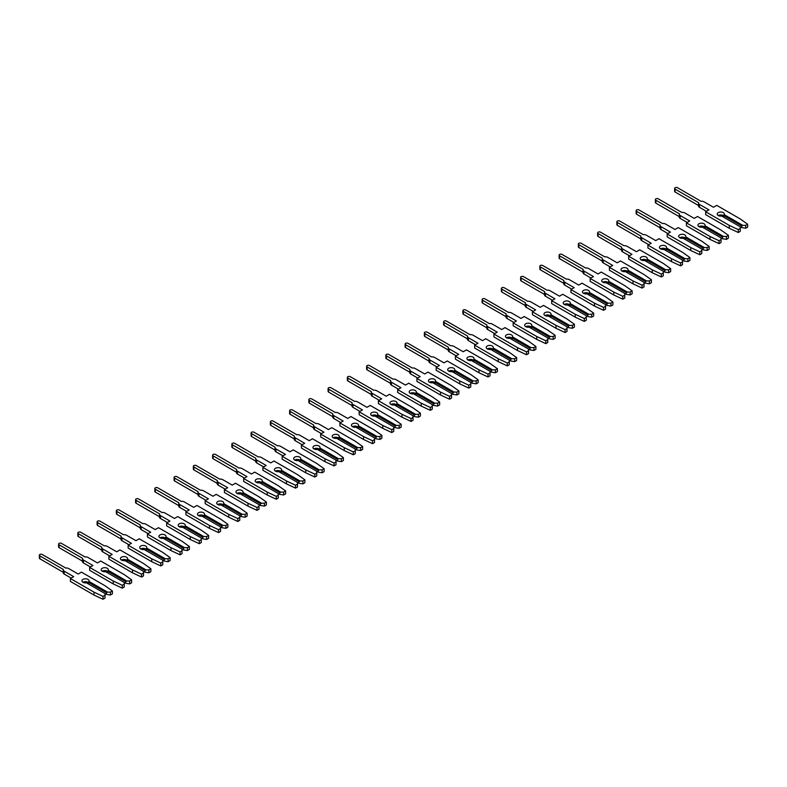 <?xml version="1.0" encoding="UTF-8"?>
<svg xmlns="http://www.w3.org/2000/svg" width="787" height="787" viewBox="0 0 787 787"><rect width="100%" height="100%" fill="white"/><g stroke="black" fill="none" stroke-linecap="round" stroke-linejoin="round"><path stroke-width="1.18" d="M723.243 212.628A3.542 2.046 -0 0 0 719.387 212.185A3.542 2.046 -0 0 0 717.203 214.074A3.542 2.046 -0 0 0 718.236 215.52A3.542 2.046 -0 0 0 721.659 216.051L740.282 226.804L740.282 228.466L738.304 229.607L729.264 225.377L705.673 211.762L708.949 209.873L699.466 204.404A3.197 1.849 180 0 1 698.531 203.095A3.197 1.849 180 0 1 698.61 202.682L675.118 189.126A1.702 0.984 180 0 1 674.616 188.427A1.702 0.984 180 0 1 675.669 187.522A1.702 0.984 180 0 1 677.528 187.729L701.02 201.295A3.197 1.849 180 0 1 703.991 201.797L713.475 207.266L716.75 205.377L740.331 218.993L747.65 224.206L745.673 225.357L742.78 225.357L724.158 214.605A3.542 2.046 -0 0 0 724.276 214.074A3.542 2.046 -0 0 0 723.243 212.628M723.863 215.992A3.542 2.046 -0 0 0 723.243 215.52A3.542 2.046 -0 0 0 718.236 215.52M706.451 211.319L699.466 207.296A3.197 1.849 180 0 1 698.531 205.987L698.531 203.095M724.158 214.605L723.863 217.32M747.65 224.206L747.65 227.099L745.673 228.24L741.728 227.63L741.728 225.967L742.78 225.357M745.673 228.24L745.673 225.357M741.728 227.63L740.282 226.804M741.728 225.967L723.863 215.648M705.673 211.762L705.673 214.654L729.264 228.269L738.304 232.499L740.282 231.358L740.282 228.466M698.531 205.525L675.118 192.008A1.702 0.984 180 0 1 674.616 191.32L674.616 188.427M738.304 232.499L738.304 229.607M729.264 228.269L729.264 225.377M703.991 223.744A3.542 2.046 -0 0 0 700.135 223.301A3.542 2.046 -0 0 0 697.951 225.19A3.542 2.046 -0 0 0 698.984 226.636A3.542 2.046 -0 0 0 702.407 227.158L721.03 237.91L721.03 239.582L719.052 240.724L710.012 236.494L686.431 222.878L689.697 220.99L680.214 215.52A3.197 1.849 180 0 1 679.279 214.212A3.197 1.849 180 0 1 679.358 213.798L655.866 200.232A1.702 0.984 180 0 1 655.364 199.544A1.702 0.984 180 0 1 656.417 198.629A1.702 0.984 180 0 1 658.276 198.845L681.768 212.411A3.197 1.849 180 0 1 684.739 212.903L694.223 218.383L697.498 216.494L721.079 230.109L728.398 235.323L726.421 236.464L723.528 236.464L704.906 225.712A3.542 2.046 -0 0 0 705.034 225.19A3.542 2.046 -0 0 0 703.991 223.744M704.611 227.109A3.542 2.046 -0 0 0 703.991 226.636A3.542 2.046 -0 0 0 698.984 226.636M687.199 222.436L680.214 218.412A3.197 1.849 180 0 1 679.279 217.104L679.279 214.212M704.906 225.712L704.611 228.437M728.398 235.323L728.398 238.215L726.421 239.356L722.476 238.746L722.476 237.084L723.528 236.464M726.421 239.356L726.421 236.464M722.476 238.746L721.03 237.91M722.476 237.084L704.611 226.764M686.431 222.878L686.431 225.771L710.012 239.386L719.052 243.616L721.03 242.475L721.03 239.582M679.279 216.641L655.866 203.125A1.702 0.984 180 0 1 655.364 202.426L655.364 199.544M719.052 243.616L719.052 240.724M710.012 239.386L710.012 236.494M684.739 234.86A3.542 2.046 -0 0 0 680.883 234.418A3.542 2.046 -0 0 0 678.699 236.297A3.542 2.046 -0 0 0 679.742 237.743A3.542 2.046 -0 0 0 683.155 238.274L701.778 249.026L701.778 250.699L699.8 251.84L690.76 247.61L667.179 233.995L670.445 232.106L660.972 226.636A3.197 1.849 180 0 1 660.027 225.328A3.197 1.849 180 0 1 660.116 224.915L636.614 211.349A1.702 0.984 180 0 1 636.122 210.66A1.702 0.984 180 0 1 637.165 209.745A1.702 0.984 180 0 1 639.024 209.962L662.516 223.528A3.197 1.849 180 0 1 665.487 224.02L674.971 229.489L678.246 227.6L701.827 241.215L709.146 246.439L707.169 247.58L704.286 247.58L685.654 236.828A3.542 2.046 -0 0 0 685.782 236.297A3.542 2.046 -0 0 0 684.739 234.86M685.359 238.225A3.542 2.046 -0 0 0 684.739 237.743A3.542 2.046 -0 0 0 679.742 237.743M667.947 233.552L660.972 229.519A3.197 1.849 180 0 1 660.027 228.22L660.027 225.328M685.654 236.828L685.359 239.543M709.146 246.439L709.146 249.331L707.169 250.473L703.224 249.863L703.224 248.19L704.286 247.58M707.169 250.473L707.169 247.58M703.224 249.863L701.778 249.026M703.224 248.19L685.359 237.881M667.179 233.995L667.179 236.887L690.76 250.502L699.8 254.722L701.778 253.581L701.778 250.699M660.027 227.758L636.614 214.241A1.702 0.984 180 0 1 636.122 213.543L636.122 210.66M699.8 254.722L699.8 251.84M690.76 250.502L690.76 247.61M665.487 245.967A3.542 2.046 -0 0 0 661.631 245.524A3.542 2.046 -0 0 0 659.447 247.413A3.542 2.046 -0 0 0 660.49 248.859A3.542 2.046 -0 0 0 663.903 249.39L682.526 260.143L682.526 261.805L680.548 262.956L671.508 258.726L647.927 245.111L651.203 243.222L641.72 237.743A3.197 1.849 180 0 1 640.785 236.444A3.197 1.849 180 0 1 640.864 236.031L617.362 222.465A1.702 0.984 180 0 1 616.87 221.767A1.702 0.984 180 0 1 617.913 220.862A1.702 0.984 180 0 1 619.772 221.078L643.264 234.644A3.197 1.849 180 0 1 646.245 235.136L655.719 240.606L658.994 238.717L682.575 252.332L689.894 257.556L687.917 258.697L685.034 258.697L666.412 247.944A3.542 2.046 -0 0 0 666.53 247.413A3.542 2.046 -0 0 0 665.487 245.967M666.107 249.341A3.542 2.046 -0 0 0 665.487 248.859A3.542 2.046 -0 0 0 660.49 248.859M648.695 244.668L641.72 240.635A3.197 1.849 180 0 1 640.785 239.327L640.785 236.444M666.412 247.944L666.107 250.66M689.894 257.556L689.894 260.448L687.917 261.589L683.972 260.979L683.972 259.307L685.034 258.697M687.917 261.589L687.917 258.697M683.972 260.979L682.526 260.143M683.972 259.307L666.107 248.997M647.927 245.111L647.927 248.003L671.508 261.618L680.548 265.839L682.526 264.698L682.526 261.805M640.785 238.874L617.362 225.357A1.702 0.984 180 0 1 616.87 224.659L616.87 221.767M680.548 265.839L680.548 262.956M671.508 261.618L671.508 258.726M646.245 257.083A3.542 2.046 -0 0 0 642.389 256.641A3.542 2.046 -0 0 0 640.195 258.53A3.542 2.046 -0 0 0 641.238 259.976A3.542 2.046 -0 0 0 644.651 260.507L663.274 271.259L663.274 272.922L661.296 274.063L652.256 269.843L628.675 256.228L631.951 254.339L622.468 248.859A3.197 1.849 180 0 1 621.533 247.551A3.197 1.849 180 0 1 621.612 247.148L598.11 233.582A1.702 0.984 180 0 1 597.618 232.883A1.702 0.984 180 0 1 598.671 231.978A1.702 0.984 180 0 1 600.52 232.185L624.012 245.751A3.197 1.849 180 0 1 626.993 246.252L636.476 251.722L639.742 249.833L663.323 263.448L670.652 268.672L668.665 269.813L665.782 269.813L647.16 259.061A3.542 2.046 -0 0 0 647.278 258.53A3.542 2.046 -0 0 0 646.245 257.083M646.855 260.458A3.542 2.046 -0 0 0 646.245 259.976A3.542 2.046 -0 0 0 641.238 259.976M629.443 255.775L622.468 251.751A3.197 1.849 180 0 1 621.533 250.443L621.533 247.551M647.16 259.061L646.855 261.776M670.652 268.672L670.652 271.554L668.665 272.705L664.72 272.086L664.72 270.423L665.782 269.813M668.665 272.705L668.665 269.813M664.72 272.086L663.274 271.259M664.72 270.423L646.855 260.103M628.675 256.228L628.675 259.11L652.256 272.725L661.296 276.955L663.274 275.814L663.274 272.922M621.533 249.991L598.11 236.464A1.702 0.984 180 0 1 597.618 235.775L597.618 232.883M661.296 276.955L661.296 274.063M652.256 272.725L652.256 269.843M626.993 268.2A3.542 2.046 -0 0 0 623.137 267.757A3.542 2.046 -0 0 0 620.953 269.646A3.542 2.046 -0 0 0 621.986 271.092A3.542 2.046 -0 0 0 625.399 271.613L644.032 282.366L644.032 284.038L642.044 285.179L633.004 280.949L609.423 267.334L612.699 265.445L603.216 259.976A3.197 1.849 180 0 1 602.281 258.667A3.197 1.849 180 0 1 602.36 258.254L578.868 244.688A1.702 0.984 180 0 1 578.366 244A1.702 0.984 180 0 1 579.419 243.094A1.702 0.984 180 0 1 581.268 243.301L604.77 256.867A3.197 1.849 180 0 1 607.741 257.359L617.224 262.838L620.49 260.95L644.071 274.565L651.4 279.779L649.413 280.929L646.53 280.929L627.908 270.177A3.542 2.046 -0 0 0 628.026 269.646A3.542 2.046 -0 0 0 626.993 268.2M627.603 271.564A3.542 2.046 -0 0 0 626.993 271.092A3.542 2.046 -0 0 0 621.986 271.092M610.191 266.891L603.216 262.868A3.197 1.849 180 0 1 602.281 261.559L602.281 258.667M627.908 270.177L627.603 272.892M651.4 279.779L651.4 282.671L649.413 283.812L645.468 283.202L645.468 281.539L646.53 280.929M649.413 283.812L649.413 280.929M645.468 283.202L644.032 282.366M645.468 281.539L627.603 271.22M609.423 267.334L609.423 270.226L633.004 283.841L642.044 288.072L644.032 286.93L644.032 284.038M602.281 261.097L578.868 247.58A1.702 0.984 180 0 1 578.366 246.892L578.366 244M642.044 288.072L642.044 285.179M633.004 283.841L633.004 280.949M607.741 279.316A3.542 2.046 -0 0 0 603.885 278.873A3.542 2.046 -0 0 0 601.701 280.762A3.542 2.046 -0 0 0 602.734 282.199A3.542 2.046 -0 0 0 606.157 282.73L624.78 293.482L624.78 295.155L622.792 296.296L613.752 292.066L590.171 278.45L593.447 276.562L583.964 271.092A3.197 1.849 180 0 1 583.029 269.784A3.197 1.849 180 0 1 583.108 269.37L559.616 255.805A1.702 0.984 180 0 1 559.114 255.116A1.702 0.984 180 0 1 560.167 254.201A1.702 0.984 180 0 1 562.016 254.417L585.518 267.983A3.197 1.849 180 0 1 588.489 268.475L597.972 273.955L601.238 272.066L624.829 285.681L632.148 290.895L630.171 292.036L627.278 292.036L608.656 281.284A3.542 2.046 -0 0 0 608.774 280.762A3.542 2.046 -0 0 0 607.741 279.316M608.351 282.681A3.542 2.046 -0 0 0 607.741 282.199A3.542 2.046 -0 0 0 602.734 282.199M590.948 278.008L583.964 273.974A3.197 1.849 180 0 1 583.029 272.676L583.029 269.784M608.656 281.284L608.351 283.999M632.148 290.895L632.148 293.787L630.171 294.928L626.216 294.318L626.216 292.646L627.278 292.036M630.171 294.928L630.171 292.036M626.216 294.318L624.78 293.482M626.216 292.646L608.351 282.336M590.171 278.45L590.171 281.343L613.752 294.958L622.792 299.188L624.78 298.037L624.78 295.155M583.029 272.213L559.616 258.697A1.702 0.984 180 0 1 559.114 257.998L559.114 255.116M622.792 299.188L622.792 296.296M613.752 294.958L613.752 292.066M588.489 290.433A3.542 2.046 -0 0 0 584.633 289.98A3.542 2.046 -0 0 0 582.449 291.869A3.542 2.046 -0 0 0 583.482 293.315A3.542 2.046 -0 0 0 586.905 293.846L605.528 304.599L605.528 306.261L603.55 307.412L594.51 303.182L570.919 289.567L574.195 287.678L564.712 282.199A3.197 1.849 180 0 1 563.777 280.9A3.197 1.849 180 0 1 563.856 280.487L540.364 266.921A1.702 0.984 180 0 1 539.862 266.222A1.702 0.984 180 0 1 540.915 265.317A1.702 0.984 180 0 1 542.774 265.534L566.266 279.1A3.197 1.849 180 0 1 569.237 279.592L578.72 285.061L581.996 283.172L605.577 296.788L612.896 302.011L610.919 303.152L608.026 303.152L589.404 292.4A3.542 2.046 -0 0 0 589.522 291.869A3.542 2.046 -0 0 0 588.489 290.433M589.109 293.797A3.542 2.046 -0 0 0 588.489 293.315A3.542 2.046 -0 0 0 583.482 293.315M571.696 289.124L564.712 285.091A3.197 1.849 180 0 1 563.777 283.782L563.777 280.9M589.404 292.4L589.109 295.115M612.896 302.011L612.896 304.903L610.919 306.045L606.974 305.435L606.974 303.762L608.026 303.152M610.919 306.045L610.919 303.152M606.974 305.435L605.528 304.599M606.974 303.762L589.109 293.453M570.919 289.567L570.919 292.459L594.51 306.074L603.55 310.294L605.528 309.153L605.528 306.261M563.777 283.33L540.364 269.813A1.702 0.984 180 0 1 539.862 269.115L539.862 266.222M603.55 310.294L603.55 307.412M594.51 306.074L594.51 303.182M569.237 301.539A3.542 2.046 -0 0 0 565.381 301.096A3.542 2.046 -0 0 0 563.197 302.985A3.542 2.046 -0 0 0 564.23 304.431A3.542 2.046 -0 0 0 567.653 304.962L586.276 315.715L586.276 317.377L584.298 318.519L575.258 314.298L551.677 300.683L554.943 298.794L545.46 293.315A3.197 1.849 180 0 1 544.525 292.016A3.197 1.849 180 0 1 544.604 291.603L521.112 278.037A1.702 0.984 180 0 1 520.61 277.339A1.702 0.984 180 0 1 521.663 276.434A1.702 0.984 180 0 1 523.522 276.65L547.014 290.206A3.197 1.849 180 0 1 549.985 290.708L559.468 296.178L562.744 294.289L586.325 307.904L593.644 313.128L591.667 314.269L588.774 314.269L570.152 303.516A3.542 2.046 -0 0 0 570.28 302.985A3.542 2.046 -0 0 0 569.237 301.539M569.857 304.913A3.542 2.046 -0 0 0 569.237 304.431A3.542 2.046 -0 0 0 564.23 304.431M552.444 300.24L545.46 296.207A3.197 1.849 180 0 1 544.525 294.899L544.525 292.016M570.152 303.516L569.857 306.232M593.644 313.128L593.644 316.01L591.667 317.161L587.722 316.541L587.722 314.879L588.774 314.269M591.667 317.161L591.667 314.269M587.722 316.541L586.276 315.715M587.722 314.879L569.857 304.569M551.677 300.683L551.677 303.566L575.258 317.181L584.298 321.411L586.276 320.27L586.276 317.377M544.525 294.446L521.112 280.929A1.702 0.984 180 0 1 520.61 280.231L520.61 277.339M584.298 321.411L584.298 318.519M575.258 317.181L575.258 314.298M549.985 312.655A3.542 2.046 -0 0 0 546.129 312.213A3.542 2.046 -0 0 0 543.945 314.102A3.542 2.046 -0 0 0 544.988 315.548A3.542 2.046 -0 0 0 548.401 316.079L567.024 326.831L567.024 328.494L565.046 329.635L556.006 325.405L532.425 311.8L535.691 309.901L526.218 304.431A3.197 1.849 180 0 1 525.273 303.123A3.197 1.849 180 0 1 525.362 302.71L501.86 289.154A1.702 0.984 180 0 1 501.368 288.455A1.702 0.984 180 0 1 502.411 287.55A1.702 0.984 180 0 1 504.27 287.757L527.762 301.323A3.197 1.849 180 0 1 530.733 301.824L540.216 307.294L543.492 305.405L567.073 319.02L574.392 324.234L572.415 325.385L569.532 325.385L550.9 314.633A3.542 2.046 -0 0 0 551.028 314.102A3.542 2.046 -0 0 0 549.985 312.655M550.605 316.02A3.542 2.046 -0 0 0 549.985 315.548A3.542 2.046 -0 0 0 544.988 315.548M533.192 311.347L526.218 307.323A3.197 1.849 180 0 1 525.273 306.015L525.273 303.123M550.9 314.633L550.605 317.348M574.392 324.234L574.392 327.126L572.415 328.268L568.47 327.658L568.47 325.995L569.532 325.385M572.415 328.268L572.415 325.385M568.47 327.658L567.024 326.831M568.47 325.995L550.605 315.676M532.425 311.8L532.425 314.682L556.006 328.297L565.046 332.527L567.024 331.386L567.024 328.494M525.273 305.563L501.86 292.036A1.702 0.984 180 0 1 501.368 291.347L501.368 288.455M565.046 332.527L565.046 329.635M556.006 328.297L556.006 325.405M530.733 323.772A3.542 2.046 -0 0 0 526.877 323.329A3.542 2.046 -0 0 0 524.693 325.218A3.542 2.046 -0 0 0 525.736 326.664A3.542 2.046 -0 0 0 529.149 327.185L547.772 337.938L547.772 339.61L545.794 340.751L536.754 336.521L513.173 322.906L516.449 321.017L506.966 315.548A3.197 1.849 180 0 1 506.031 314.239A3.197 1.849 180 0 1 506.11 313.826L482.608 300.26A1.702 0.984 180 0 1 482.116 299.572A1.702 0.984 180 0 1 483.159 298.657A1.702 0.984 180 0 1 485.018 298.873L508.51 312.439A3.197 1.849 180 0 1 511.491 312.931L520.964 318.41L524.24 316.522L547.821 330.137L555.14 335.351L553.163 336.492L550.28 336.492L531.658 325.739A3.542 2.046 -0 0 0 531.776 325.218A3.542 2.046 -0 0 0 530.733 323.772M531.353 327.136A3.542 2.046 -0 0 0 530.733 326.664A3.542 2.046 -0 0 0 525.736 326.664M513.941 322.463L506.966 318.44A3.197 1.849 180 0 1 506.031 317.131L506.031 314.239M531.658 325.739L531.353 328.464M555.14 335.351L555.14 338.243L553.163 339.384L549.218 338.774L549.218 337.111L550.28 336.492M553.163 339.384L553.163 336.492M549.218 338.774L547.772 337.938M549.218 337.111L531.353 326.792M513.173 322.906L513.173 325.798L536.754 339.413L545.794 343.644L547.772 342.502L547.772 339.61M506.031 316.669L482.608 303.152A1.702 0.984 180 0 1 482.116 302.464L482.116 299.572M545.794 343.644L545.794 340.751M536.754 339.413L536.754 336.521M511.491 334.888A3.542 2.046 -0 0 0 507.635 334.445A3.542 2.046 -0 0 0 505.441 336.334A3.542 2.046 -0 0 0 506.484 337.771A3.542 2.046 -0 0 0 509.897 338.302L528.52 349.054L528.52 350.727L526.542 351.868L517.502 347.638L493.921 334.022L497.197 332.134L487.714 326.664A3.197 1.849 180 0 1 486.779 325.356A3.197 1.849 180 0 1 486.858 324.942L463.356 311.377A1.702 0.984 180 0 1 462.864 310.688A1.702 0.984 180 0 1 463.917 309.773A1.702 0.984 180 0 1 465.766 309.989L489.258 323.555A3.197 1.849 180 0 1 492.239 324.047L501.722 329.527L504.988 327.628L528.569 341.243L535.898 346.467L533.911 347.608L531.028 347.608L512.406 336.856A3.542 2.046 -0 0 0 512.524 336.334A3.542 2.046 -0 0 0 511.491 334.888M512.101 338.253A3.542 2.046 -0 0 0 511.491 337.771A3.542 2.046 -0 0 0 506.484 337.771M494.689 333.58L487.714 329.546A3.197 1.849 180 0 1 486.779 328.248L486.779 325.356M512.406 336.856L512.101 339.571M535.898 346.467L535.898 349.359L533.911 350.5L529.966 349.89L529.966 348.218L531.028 347.608M533.911 350.5L533.911 347.608M529.966 349.89L528.52 349.054M529.966 348.218L512.101 337.908M493.921 334.022L493.921 336.915L517.502 350.53L526.542 354.75L528.52 353.609L528.52 350.727M486.779 327.786L463.356 314.269A1.702 0.984 180 0 1 462.864 313.57L462.864 310.688M526.542 354.75L526.542 351.868M517.502 350.53L517.502 347.638M492.239 345.995A3.542 2.046 -0 0 0 488.383 345.552A3.542 2.046 -0 0 0 486.199 347.441A3.542 2.046 -0 0 0 487.232 348.887A3.542 2.046 -0 0 0 490.645 349.418L509.278 360.171L509.278 361.833L507.29 362.984L498.25 358.754L474.669 345.139L477.945 343.25L468.462 337.771A3.197 1.849 180 0 1 467.527 336.472A3.197 1.849 180 0 1 467.606 336.059L444.114 322.493A1.702 0.984 180 0 1 443.612 321.794A1.702 0.984 180 0 1 444.665 320.889A1.702 0.984 180 0 1 446.514 321.106L470.016 334.672A3.197 1.849 180 0 1 472.987 335.164L482.47 340.633L485.736 338.744L509.317 352.36L516.646 357.583L514.668 358.724L511.776 358.724L493.154 347.972A3.542 2.046 -0 0 0 493.272 347.441A3.542 2.046 -0 0 0 492.239 345.995M492.849 349.369A3.542 2.046 -0 0 0 492.239 348.887A3.542 2.046 -0 0 0 487.232 348.887M475.437 344.696L468.462 340.663A3.197 1.849 180 0 1 467.527 339.354L467.527 336.472M493.154 347.972L492.849 350.687M516.646 357.583L516.646 360.476L514.668 361.617L510.714 361.007L510.714 359.334L511.776 358.724M514.668 361.617L514.668 358.724M510.714 361.007L509.278 360.171M510.714 359.334L492.849 349.025M474.669 345.139L474.669 348.031L498.25 361.646L507.29 365.866L509.278 364.725L509.278 361.833M467.527 338.902L444.114 325.385A1.702 0.984 180 0 1 443.612 324.687L443.612 321.794M507.29 365.866L507.29 362.984M498.25 361.646L498.25 358.754M472.987 357.111A3.542 2.046 -0 0 0 469.131 356.668A3.542 2.046 -0 0 0 466.947 358.557A3.542 2.046 -0 0 0 467.98 360.003A3.542 2.046 -0 0 0 471.403 360.535L490.026 371.287L490.026 372.949L488.048 374.091L478.998 369.87L455.417 356.255L458.693 354.366L449.21 348.887A3.197 1.849 180 0 1 448.275 347.579A3.197 1.849 180 0 1 448.354 347.175L424.862 333.609A1.702 0.984 180 0 1 424.36 332.911A1.702 0.984 180 0 1 425.413 332.006A1.702 0.984 180 0 1 427.262 332.212L450.764 345.778A3.197 1.849 180 0 1 453.735 346.28L463.218 351.75L466.484 349.861L490.075 363.476L497.394 368.7L495.417 369.841L492.524 369.841L473.902 359.088A3.542 2.046 -0 0 0 474.02 358.557A3.542 2.046 -0 0 0 472.987 357.111M473.597 360.485A3.542 2.046 -0 0 0 472.987 360.003A3.542 2.046 -0 0 0 467.98 360.003M456.194 355.803L449.21 351.779A3.197 1.849 180 0 1 448.275 350.471L448.275 347.579M473.902 359.088L473.597 361.804M497.394 368.7L497.394 371.582L495.417 372.733L491.462 372.113L491.462 370.451L492.524 369.841M495.417 372.733L495.417 369.841M491.462 372.113L490.026 371.287M491.462 370.451L473.597 360.131M455.417 356.255L455.417 359.138L478.998 372.753L488.048 376.983L490.026 375.842L490.026 372.949M448.275 350.018L424.862 336.492A1.702 0.984 180 0 1 424.36 335.803L424.36 332.911M488.048 376.983L488.048 374.091M478.998 372.753L478.998 369.87M453.735 368.227A3.542 2.046 -0 0 0 449.879 367.785A3.542 2.046 -0 0 0 447.695 369.674A3.542 2.046 -0 0 0 448.728 371.12A3.542 2.046 -0 0 0 452.151 371.641L470.774 382.393L470.774 384.066L468.796 385.207L459.756 380.977L436.165 367.362L439.441 365.473L429.958 360.003A3.197 1.849 180 0 1 429.023 358.695A3.197 1.849 180 0 1 429.102 358.282L405.61 344.716A1.702 0.984 180 0 1 405.108 344.027A1.702 0.984 180 0 1 406.161 343.122A1.702 0.984 180 0 1 408.02 343.329L431.512 356.895A3.197 1.849 180 0 1 434.483 357.387L443.966 362.866L447.242 360.977L470.823 374.592L478.142 379.806L476.165 380.957L473.272 380.957L454.65 370.205A3.542 2.046 -0 0 0 454.768 369.674A3.542 2.046 -0 0 0 453.735 368.227M454.355 371.592A3.542 2.046 -0 0 0 453.735 371.12A3.542 2.046 -0 0 0 448.728 371.12M436.942 366.919L429.958 362.896A3.197 1.849 180 0 1 429.023 361.587L429.023 358.695M454.65 370.205L454.355 372.92M478.142 379.806L478.142 382.698L476.165 383.84L472.22 383.23L472.22 381.567L473.272 380.957M476.165 383.84L476.165 380.957M472.22 383.23L470.774 382.393M472.22 381.567L454.355 371.248M436.165 367.362L436.165 370.254L459.756 383.869L468.796 388.099L470.774 386.958L470.774 384.066M429.023 361.125L405.61 347.608A1.702 0.984 180 0 1 405.108 346.919L405.108 344.027M468.796 388.099L468.796 385.207M459.756 383.869L459.756 380.977M434.483 379.344A3.542 2.046 -0 0 0 430.627 378.901A3.542 2.046 -0 0 0 428.443 380.79A3.542 2.046 -0 0 0 429.476 382.226A3.542 2.046 -0 0 0 432.899 382.757L451.522 393.51L451.522 395.182L449.544 396.323L440.504 392.093L416.923 378.478L420.189 376.589L410.706 371.12A3.197 1.849 180 0 1 409.771 369.811A3.197 1.849 180 0 1 409.85 369.398L386.358 355.832A1.702 0.984 180 0 1 385.856 355.144A1.702 0.984 180 0 1 386.909 354.229A1.702 0.984 180 0 1 388.768 354.445L412.26 368.011A3.197 1.849 180 0 1 415.231 368.503L424.714 373.982L427.99 372.094L451.571 385.709L458.89 390.923L456.913 392.064L454.02 392.064L435.398 381.311A3.542 2.046 -0 0 0 435.526 380.79A3.542 2.046 -0 0 0 434.483 379.344M435.103 382.708A3.542 2.046 -0 0 0 434.483 382.236A3.542 2.046 -0 0 0 429.476 382.226M417.69 378.035L410.706 374.002A3.197 1.849 180 0 1 409.771 372.704L409.771 369.811M435.398 381.311L435.103 384.026M458.89 390.923L458.89 393.815L456.913 394.956L452.968 394.346L452.968 392.674L454.02 392.064M456.913 394.956L456.913 392.064M452.968 394.346L451.522 393.51M452.968 392.674L435.103 382.364M416.923 378.478L416.923 381.37L440.504 394.985L449.544 399.216L451.522 398.065L451.522 395.182M409.771 372.241L386.358 358.724A1.702 0.984 180 0 1 385.856 358.026L385.856 355.144M449.544 399.216L449.544 396.323M440.504 394.985L440.504 392.093M415.231 390.46A3.542 2.046 -0 0 0 411.375 390.018A3.542 2.046 -0 0 0 409.191 391.896A3.542 2.046 -0 0 0 410.234 393.343A3.542 2.046 -0 0 0 413.647 393.874L432.27 404.626L432.27 406.289L430.292 407.44L421.252 403.21L397.671 389.595L400.937 387.706L391.464 382.226A3.197 1.849 180 0 1 390.519 380.928A3.197 1.849 180 0 1 390.608 380.514L367.106 366.949A1.702 0.984 180 0 1 366.614 366.25A1.702 0.984 180 0 1 367.657 365.345A1.702 0.984 180 0 1 369.516 365.562L393.008 379.127A3.197 1.849 180 0 1 395.979 379.619L405.462 385.089L408.738 383.2L432.319 396.815L439.638 402.039L437.661 403.18L434.778 403.18L416.146 392.428A3.542 2.046 -0 0 0 416.274 391.896A3.542 2.046 -0 0 0 415.231 390.46M415.851 393.825A3.542 2.046 -0 0 0 415.231 393.343A3.542 2.046 -0 0 0 410.234 393.343M398.438 389.152L391.464 385.118A3.197 1.849 180 0 1 390.519 383.81L390.519 380.928M416.146 392.428L415.851 395.143M439.638 402.039L439.638 404.931L437.661 406.072L433.716 405.462L433.716 403.79L434.778 403.18M437.661 406.072L437.661 403.18M433.716 405.462L432.27 404.626M433.716 403.79L415.851 393.48M397.671 389.595L397.671 392.487L421.252 406.102L430.292 410.322L432.27 409.181L432.27 406.289M390.519 383.358L367.106 369.841A1.702 0.984 180 0 1 366.614 369.142L366.614 366.25M430.292 410.322L430.292 407.44M421.252 406.102L421.252 403.21M395.979 401.567A3.542 2.046 -0 0 0 392.123 401.124A3.542 2.046 -0 0 0 389.939 403.013A3.542 2.046 -0 0 0 390.982 404.459A3.542 2.046 -0 0 0 394.395 404.99L413.018 415.743L413.018 417.405L411.04 418.546L402 414.326L378.419 400.711L381.695 398.822L372.212 393.343A3.197 1.849 180 0 1 371.277 392.044A3.197 1.849 180 0 1 371.356 391.631L347.854 378.065A1.702 0.984 180 0 1 347.362 377.367A1.702 0.984 180 0 1 348.405 376.461A1.702 0.984 180 0 1 350.264 376.678L373.756 390.244A3.197 1.849 180 0 1 376.737 390.736L386.21 396.205L389.486 394.317L413.067 407.932L420.386 413.155L418.409 414.296L415.526 414.296L396.904 403.544A3.542 2.046 -0 0 0 397.022 403.013A3.542 2.046 -0 0 0 395.979 401.567M396.599 404.941A3.542 2.046 -0 0 0 395.979 404.459A3.542 2.046 -0 0 0 390.982 404.459M379.186 400.268L372.212 396.235A3.197 1.849 180 0 1 371.277 394.926L371.277 392.044M396.904 403.544L396.599 406.259M420.386 413.155L420.386 416.038L418.409 417.189L414.464 416.579L414.464 414.906L415.526 414.296M418.409 417.189L418.409 414.296M414.464 416.579L413.018 415.743M414.464 414.906L396.599 404.597M378.419 400.711L378.419 403.603L402 417.208L411.04 421.438L413.018 420.297L413.018 417.405M371.277 394.474L347.854 380.957A1.702 0.984 180 0 1 347.362 380.259L347.362 377.367M411.04 421.438L411.04 418.546M402 417.208L402 414.326M376.737 412.683A3.542 2.046 -0 0 0 372.881 412.24A3.542 2.046 -0 0 0 370.687 414.129A3.542 2.046 -0 0 0 371.73 415.575A3.542 2.046 -0 0 0 375.143 416.107L393.766 426.859L393.766 428.522L391.788 429.663L382.748 425.442L359.167 411.827L362.443 409.929L352.96 404.459A3.197 1.849 180 0 1 352.025 403.151A3.197 1.849 180 0 1 352.104 402.747L328.602 389.181A1.702 0.984 180 0 1 328.11 388.483A1.702 0.984 180 0 1 329.163 387.578A1.702 0.984 180 0 1 331.012 387.784L354.504 401.35A3.197 1.849 180 0 1 357.485 401.852L366.968 407.322L370.234 405.433L393.815 419.048L401.144 424.272L399.157 425.413L396.274 425.413L377.652 414.66A3.542 2.046 -0 0 0 377.77 414.129A3.542 2.046 -0 0 0 376.737 412.683M377.347 416.048A3.542 2.046 -0 0 0 376.737 415.575A3.542 2.046 -0 0 0 371.73 415.575M359.934 411.375L352.96 407.351A3.197 1.849 180 0 1 352.025 406.043L352.025 403.151M377.652 414.66L377.347 417.376M401.144 424.272L401.144 427.154L399.157 428.295L395.212 427.685L395.212 426.023L396.274 425.413M399.157 428.295L399.157 425.413M395.212 427.685L393.766 426.859M395.212 426.023L377.347 415.703M359.167 411.827L359.167 414.71L382.748 428.325L391.788 432.555L393.766 431.414L393.766 428.522M352.025 405.59L328.602 392.064A1.702 0.984 180 0 1 328.11 391.375L328.11 388.483M391.788 432.555L391.788 429.663M382.748 428.325L382.748 425.442M357.485 423.8A3.542 2.046 -0 0 0 353.629 423.357A3.542 2.046 -0 0 0 351.445 425.246A3.542 2.046 -0 0 0 352.478 426.692A3.542 2.046 -0 0 0 355.901 427.213L374.523 437.966L374.523 439.638L372.536 440.779L363.496 436.549L339.915 422.934L343.191 421.045L333.708 415.575A3.197 1.849 180 0 1 332.773 414.267A3.197 1.849 180 0 1 332.852 413.854L309.36 400.288A1.702 0.984 180 0 1 308.858 399.599A1.702 0.984 180 0 1 309.911 398.694A1.702 0.984 180 0 1 311.76 398.901L335.262 412.467A3.197 1.849 180 0 1 338.233 412.959L347.716 418.438L350.982 416.549L374.563 430.164L381.892 435.378L379.914 436.519L377.022 436.519L358.4 425.777A3.542 2.046 -0 0 0 358.518 425.246A3.542 2.046 -0 0 0 357.485 423.8M358.095 427.164A3.542 2.046 -0 0 0 357.485 426.692A3.542 2.046 -0 0 0 352.478 426.692M340.682 422.491L333.708 418.468A3.197 1.849 180 0 1 332.773 417.159L332.773 414.267M358.4 425.777L358.095 428.492M381.892 435.378L381.892 438.27L379.914 439.412L375.96 438.802L375.96 437.139L377.022 436.519M379.914 439.412L379.914 436.519M375.96 438.802L374.523 437.966M375.96 437.139L358.095 426.82M339.915 422.934L339.915 425.826L363.496 439.441L372.536 443.671L374.523 442.53L374.523 439.638M332.773 416.697L309.36 403.18A1.702 0.984 180 0 1 308.858 402.491L308.858 399.599M372.536 443.671L372.536 440.779M363.496 439.441L363.496 436.549M338.233 434.916A3.542 2.046 -0 0 0 334.377 434.473A3.542 2.046 -0 0 0 332.193 436.362A3.542 2.046 -0 0 0 333.226 437.798A3.542 2.046 -0 0 0 336.649 438.329L355.271 449.082L355.271 450.754L353.294 451.895L344.244 447.665L320.663 434.05L323.939 432.161L314.456 426.692A3.197 1.849 180 0 1 313.521 425.383A3.197 1.849 180 0 1 313.6 424.97L290.108 411.404A1.702 0.984 180 0 1 289.606 410.716A1.702 0.984 180 0 1 290.659 409.801A1.702 0.984 180 0 1 292.508 410.017L316.01 423.583A3.197 1.849 180 0 1 318.981 424.075L328.464 429.554L331.73 427.656L355.321 441.271L362.64 446.495L360.662 447.636L357.77 447.636L339.148 436.883A3.542 2.046 -0 0 0 339.266 436.362A3.542 2.046 -0 0 0 338.233 434.916M338.843 438.28A3.542 2.046 -0 0 0 338.233 437.798A3.542 2.046 -0 0 0 333.226 437.798M321.44 433.607L314.456 429.574A3.197 1.849 180 0 1 313.521 428.276L313.521 425.383M339.148 436.883L338.843 439.599M362.64 446.495L362.64 449.387L360.662 450.528L356.718 449.918L356.718 448.246L357.77 447.636M360.662 450.528L360.662 447.636M356.718 449.918L355.271 449.082M356.718 448.246L338.843 437.936M320.663 434.05L320.663 436.942L344.244 450.558L353.294 454.788L355.271 453.637L355.271 450.754M313.521 427.813L290.108 414.296A1.702 0.984 180 0 1 289.606 413.598L289.606 410.716M353.294 454.788L353.294 451.895M344.244 450.558L344.244 447.665M318.981 446.022A3.542 2.046 -0 0 0 315.125 445.58A3.542 2.046 -0 0 0 312.941 447.469A3.542 2.046 -0 0 0 313.974 448.915A3.542 2.046 -0 0 0 317.397 449.446L336.019 460.198L336.019 461.861L334.042 463.012L325.001 458.782L301.411 445.167L304.687 443.278L295.204 437.798A3.197 1.849 180 0 1 294.269 436.5A3.197 1.849 180 0 1 294.348 436.087L270.856 422.521A1.702 0.984 180 0 1 270.354 421.822A1.702 0.984 180 0 1 271.407 420.917A1.702 0.984 180 0 1 273.266 421.134L296.758 434.699A3.197 1.849 180 0 1 299.729 435.191L309.212 440.661L312.488 438.772L336.069 452.387L343.388 457.611L341.41 458.752L338.518 458.752L319.896 448A3.542 2.046 -0 0 0 320.014 447.469A3.542 2.046 -0 0 0 318.981 446.022M319.601 449.397A3.542 2.046 -0 0 0 318.981 448.915A3.542 2.046 -0 0 0 313.974 448.915M302.188 444.724L295.204 440.69A3.197 1.849 180 0 1 294.269 439.382L294.269 436.5M319.896 448L319.601 450.715M343.388 457.611L343.388 460.503L341.41 461.644L337.466 461.034L337.466 459.362L338.518 458.752M341.41 461.644L341.41 458.752M337.466 461.034L336.019 460.198M337.466 459.362L319.601 449.052M301.411 445.167L301.411 448.059L325.001 461.674L334.042 465.894L336.019 464.753L336.019 461.861M294.269 438.93L270.856 425.413A1.702 0.984 180 0 1 270.354 424.714L270.354 421.822M334.042 465.894L334.042 463.012M325.001 461.674L325.001 458.782M299.729 457.139A3.542 2.046 -0 0 0 295.873 456.696A3.542 2.046 -0 0 0 293.689 458.585A3.542 2.046 -0 0 0 294.722 460.031A3.542 2.046 -0 0 0 298.145 460.562L316.767 471.315L316.767 472.977L314.79 474.118L305.75 469.898L282.169 456.283L285.435 454.394L275.952 448.915A3.197 1.849 180 0 1 275.017 447.606A3.197 1.849 180 0 1 275.096 447.203L251.604 433.637A1.702 0.984 180 0 1 251.102 432.939A1.702 0.984 180 0 1 252.155 432.033A1.702 0.984 180 0 1 254.014 432.25L277.506 445.806A3.197 1.849 180 0 1 280.477 446.308L289.96 451.777L293.236 449.889L316.817 463.504L324.136 468.727L322.158 469.869L319.266 469.869L300.644 459.116A3.542 2.046 -0 0 0 300.772 458.585A3.542 2.046 -0 0 0 299.729 457.139M300.349 460.513A3.542 2.046 -0 0 0 299.729 460.031A3.542 2.046 -0 0 0 294.722 460.031M282.936 455.83L275.952 451.807A3.197 1.849 180 0 1 275.017 450.498L275.017 447.606M300.644 459.116L300.349 461.831M324.136 468.727L324.136 471.61L322.158 472.761L318.214 472.141L318.214 470.478L319.266 469.869M322.158 472.761L322.158 469.869M318.214 472.141L316.767 471.315M318.214 470.478L300.349 460.159M282.169 456.283L282.169 459.165L305.75 472.78L314.79 477.011L316.767 475.869L316.767 472.977M275.017 450.046L251.604 436.519A1.702 0.984 180 0 1 251.102 435.831L251.102 432.939M314.79 477.011L314.79 474.118M305.75 472.78L305.75 469.898M280.477 468.255A3.542 2.046 -0 0 0 276.621 467.812A3.542 2.046 -0 0 0 274.437 469.701A3.542 2.046 -0 0 0 275.48 471.147A3.542 2.046 -0 0 0 278.893 471.669L297.516 482.421L297.516 484.094L295.538 485.235L286.498 481.005L262.917 467.389L266.183 465.501L256.71 460.031A3.197 1.849 180 0 1 255.765 458.723A3.197 1.849 180 0 1 255.854 458.309L232.352 444.753A1.702 0.984 180 0 1 231.86 444.055A1.702 0.984 180 0 1 232.903 443.15A1.702 0.984 180 0 1 234.762 443.356L258.254 456.922A3.197 1.849 180 0 1 261.235 457.414L270.708 462.894L273.984 461.005L297.565 474.62L304.884 479.834L302.906 480.985L300.024 480.985L281.392 470.233A3.542 2.046 -0 0 0 281.52 469.701A3.542 2.046 -0 0 0 280.477 468.255M281.097 471.62A3.542 2.046 -0 0 0 280.477 471.147A3.542 2.046 -0 0 0 275.48 471.147M263.684 466.947L256.71 462.923A3.197 1.849 180 0 1 255.765 461.615L255.765 458.723M281.392 470.233L281.097 472.948M304.884 479.834L304.884 482.726L302.906 483.867L298.962 483.257L298.962 481.595L300.024 480.985M302.906 483.867L302.906 480.985M298.962 483.257L297.516 482.421M298.962 481.595L281.097 471.275M262.917 467.389L262.917 470.282L286.498 483.897L295.538 488.127L297.516 486.986L297.516 484.094M255.765 461.152L232.352 447.636A1.702 0.984 180 0 1 231.86 446.947L231.86 444.055M295.538 488.127L295.538 485.235M286.498 483.897L286.498 481.005M261.235 479.372A3.542 2.046 -0 0 0 257.369 478.929A3.542 2.046 -0 0 0 255.185 480.818A3.542 2.046 -0 0 0 256.228 482.264A3.542 2.046 -0 0 0 259.641 482.785L278.264 493.538L278.264 495.21L276.286 496.351L267.246 492.121L243.665 478.506L246.941 476.617L237.458 471.147A3.197 1.849 180 0 1 236.523 469.839A3.197 1.849 180 0 1 236.602 469.426L213.1 455.86A1.702 0.984 180 0 1 212.608 455.171A1.702 0.984 180 0 1 213.651 454.256A1.702 0.984 180 0 1 215.51 454.473L239.002 468.039A3.197 1.849 180 0 1 241.983 468.531L251.456 474.01L254.732 472.121L278.313 485.736L285.632 490.95L283.654 492.091L280.772 492.091L262.15 481.339A3.542 2.046 -0 0 0 262.268 480.818A3.542 2.046 -0 0 0 261.235 479.372M261.845 482.736A3.542 2.046 -0 0 0 261.235 482.264A3.542 2.046 -0 0 0 256.228 482.264M244.432 478.063L237.458 474.03A3.197 1.849 180 0 1 236.523 472.731L236.523 469.839M262.15 481.339L261.845 484.064M285.632 490.95L285.632 493.843L283.654 494.984L279.71 494.374L279.71 492.711L280.772 492.091M283.654 494.984L283.654 492.091M279.71 494.374L278.264 493.538M279.71 492.711L261.845 482.392M243.665 478.506L243.665 481.398L267.246 495.013L276.286 499.243L278.264 498.092L278.264 495.21M236.523 472.269L213.1 458.752A1.702 0.984 180 0 1 212.608 458.054L212.608 455.171M276.286 499.243L276.286 496.351M267.246 495.013L267.246 492.121M241.983 490.488A3.542 2.046 -0 0 0 238.127 490.045A3.542 2.046 -0 0 0 235.933 491.924A3.542 2.046 -0 0 0 236.976 493.37A3.542 2.046 -0 0 0 240.389 493.902L259.012 504.654L259.012 506.316L257.034 507.467L247.994 503.237L224.413 489.622L227.689 487.733L218.206 482.264A3.197 1.849 180 0 1 217.271 480.955A3.197 1.849 180 0 1 217.35 480.542L193.858 466.976A1.702 0.984 180 0 1 193.356 466.278A1.702 0.984 180 0 1 194.409 465.373A1.702 0.984 180 0 1 196.258 465.589L219.75 479.155A3.197 1.849 180 0 1 222.731 479.647L232.214 485.117L235.48 483.228L259.061 496.843L266.39 502.067L264.402 503.208L261.52 503.208L242.898 492.455A3.542 2.046 -0 0 0 243.016 491.924A3.542 2.046 -0 0 0 241.983 490.488M242.593 493.852A3.542 2.046 -0 0 0 241.983 493.37A3.542 2.046 -0 0 0 236.976 493.37M225.18 489.18L218.206 485.146A3.197 1.849 180 0 1 217.271 483.848L217.271 480.955M242.898 492.455L242.593 495.171M266.39 502.067L266.39 504.959L264.402 506.1L260.458 505.49L260.458 503.818L261.52 503.208M264.402 506.1L264.402 503.208M260.458 505.49L259.012 504.654M260.458 503.818L242.593 493.508M224.413 489.622L224.413 492.514L247.994 506.13L257.034 510.35L259.012 509.209L259.012 506.316M217.271 483.385L193.858 469.869A1.702 0.984 180 0 1 193.356 469.17L193.356 466.278M257.034 510.35L257.034 507.467M247.994 506.13L247.994 503.237M222.731 501.594A3.542 2.046 -0 0 0 218.875 501.152A3.542 2.046 -0 0 0 216.691 503.041A3.542 2.046 -0 0 0 217.724 504.487A3.542 2.046 -0 0 0 221.147 505.018L239.769 515.77L239.769 517.433L237.782 518.574L228.742 514.354L205.161 500.739L208.437 498.85L198.954 493.37A3.197 1.849 180 0 1 198.019 492.072A3.197 1.849 180 0 1 198.098 491.659L174.606 478.093A1.702 0.984 180 0 1 174.104 477.394A1.702 0.984 180 0 1 175.157 476.489A1.702 0.984 180 0 1 177.006 476.706L200.508 490.271A3.197 1.849 180 0 1 203.479 490.763L212.962 496.233L216.228 494.344L239.809 507.959L247.138 513.183L245.16 514.324L242.268 514.324L223.646 503.572A3.542 2.046 -0 0 0 223.764 503.041A3.542 2.046 -0 0 0 222.731 501.594M223.341 504.969A3.542 2.046 -0 0 0 222.731 504.487A3.542 2.046 -0 0 0 217.724 504.487M205.928 500.296L198.954 496.263A3.197 1.849 180 0 1 198.019 494.954L198.019 492.072M223.646 503.572L223.341 506.287M247.138 513.183L247.138 516.075L245.16 517.216L241.206 516.606L241.206 514.934L242.268 514.324M245.16 517.216L245.16 514.324M241.206 516.606L239.769 515.77M241.206 514.934L223.341 504.624M205.161 500.739L205.161 503.631L228.742 517.246L237.782 521.466L239.769 520.325L239.769 517.433M198.019 494.502L174.606 480.985A1.702 0.984 180 0 1 174.104 480.286L174.104 477.394M237.782 521.466L237.782 518.574M228.742 517.246L228.742 514.354M203.479 512.711A3.542 2.046 -0 0 0 199.623 512.268A3.542 2.046 -0 0 0 197.439 514.157A3.542 2.046 -0 0 0 198.472 515.603A3.542 2.046 -0 0 0 201.895 516.134L220.517 526.887L220.517 528.549L218.54 529.69L209.49 525.47L185.909 511.855L189.185 509.956L179.702 504.487A3.197 1.849 180 0 1 178.767 503.178A3.197 1.849 180 0 1 178.846 502.775L155.354 489.209A1.702 0.984 180 0 1 154.852 488.511A1.702 0.984 180 0 1 155.905 487.606A1.702 0.984 180 0 1 157.754 487.812L181.256 501.378A3.197 1.849 180 0 1 184.227 501.88L193.71 507.349L196.976 505.461L220.567 519.076L227.886 524.299L225.908 525.441L223.016 525.441L204.394 514.688A3.542 2.046 -0 0 0 204.512 514.157A3.542 2.046 -0 0 0 203.479 512.711M204.099 516.075A3.542 2.046 -0 0 0 203.479 515.603A3.542 2.046 -0 0 0 198.472 515.603M186.686 511.402L179.702 507.379A3.197 1.849 180 0 1 178.767 506.071L178.767 503.178M204.394 514.688L204.099 517.403M227.886 524.299L227.886 527.182L225.908 528.323L221.964 527.713L221.964 526.05L223.016 525.441M225.908 528.323L225.908 525.441M221.964 527.713L220.517 526.887M221.964 526.05L204.099 515.731M185.909 511.855L185.909 514.737L209.49 528.352L218.54 532.583L220.517 531.441L220.517 528.549M178.767 505.618L155.354 492.091A1.702 0.984 180 0 1 154.852 491.403L154.852 488.511M218.54 532.583L218.54 529.69M209.49 528.352L209.49 525.47M184.227 523.827A3.542 2.046 -0 0 0 180.371 523.385A3.542 2.046 -0 0 0 178.187 525.273A3.542 2.046 -0 0 0 179.22 526.719A3.542 2.046 -0 0 0 182.643 527.241L201.265 537.993L201.265 539.666L199.288 540.807L190.247 536.577L166.657 522.962L169.933 521.073L160.45 515.603A3.197 1.849 180 0 1 159.515 514.295A3.197 1.849 180 0 1 159.594 513.881L136.102 500.316A1.702 0.984 180 0 1 135.6 499.627A1.702 0.984 180 0 1 136.653 498.722A1.702 0.984 180 0 1 138.512 498.928L162.004 512.494A3.197 1.849 180 0 1 164.975 512.986L174.458 518.466L177.734 516.577L201.315 530.192L208.634 535.406L206.656 536.547L203.764 536.547L185.142 525.805A3.542 2.046 -0 0 0 185.26 525.273A3.542 2.046 -0 0 0 184.227 523.827M184.847 527.192A3.542 2.046 -0 0 0 184.227 526.719A3.542 2.046 -0 0 0 179.22 526.719M167.434 522.519L160.45 518.495A3.197 1.849 180 0 1 159.515 517.187L159.515 514.295M185.142 525.805L184.847 528.52M208.634 535.406L208.634 538.298L206.656 539.439L202.712 538.829L202.712 537.167L203.764 536.547M206.656 539.439L206.656 536.547M202.712 538.829L201.265 537.993M202.712 537.167L184.847 526.847M166.657 522.962L166.657 525.854L190.247 539.469L199.288 543.699L201.265 542.558L201.265 539.666M159.515 516.725L136.102 503.208A1.702 0.984 180 0 1 135.6 502.519L135.6 499.627M199.288 543.699L199.288 540.807M190.247 539.469L190.247 536.577M164.975 534.944A3.542 2.046 -0 0 0 161.119 534.501A3.542 2.046 -0 0 0 158.935 536.39A3.542 2.046 -0 0 0 159.968 537.826A3.542 2.046 -0 0 0 163.391 538.357L182.013 549.11L182.013 550.782L180.036 551.923L170.995 547.693L147.415 534.078L150.681 532.189L141.207 526.719A3.197 1.849 180 0 1 140.263 525.411A3.197 1.849 180 0 1 140.342 524.998L116.85 511.432A1.702 0.984 180 0 1 116.348 510.743A1.702 0.984 180 0 1 117.401 509.828A1.702 0.984 180 0 1 119.26 510.045L142.752 523.611A3.197 1.849 180 0 1 145.723 524.103L155.206 529.582L158.482 527.683L182.063 541.299L189.382 546.522L187.404 547.663L184.512 547.663L165.89 536.911A3.542 2.046 -0 0 0 166.018 536.39A3.542 2.046 -0 0 0 164.975 534.944M165.595 538.308A3.542 2.046 -0 0 0 164.975 537.826A3.542 2.046 -0 0 0 159.968 537.826M148.182 533.635L141.207 529.602A3.197 1.849 180 0 1 140.263 528.303L140.263 525.411M165.89 536.911L165.595 539.626M189.382 546.522L189.382 549.415L187.404 550.556L183.46 549.946L183.46 548.273L184.512 547.663M187.404 550.556L187.404 547.663M183.46 549.946L182.013 549.11M183.46 548.273L165.595 537.964M147.415 534.078L147.415 536.97L170.995 550.585L180.036 554.815L182.013 553.664L182.013 550.782M140.263 527.841L116.85 514.324A1.702 0.984 180 0 1 116.348 513.626L116.348 510.743M180.036 554.815L180.036 551.923M170.995 550.585L170.995 547.693M145.723 546.05A3.542 2.046 -0 0 0 141.867 545.607A3.542 2.046 -0 0 0 139.683 547.496A3.542 2.046 -0 0 0 140.725 548.942A3.542 2.046 -0 0 0 144.139 549.474L162.761 560.226L162.761 561.888L160.784 563.039L151.743 558.809L128.163 545.194L131.429 543.305L121.955 537.826A3.197 1.849 180 0 1 121.011 536.527A3.197 1.849 180 0 1 121.1 536.114L97.598 522.548A1.702 0.984 180 0 1 97.106 521.85A1.702 0.984 180 0 1 98.149 520.945A1.702 0.984 180 0 1 100.008 521.161L123.5 534.727A3.197 1.849 180 0 1 126.481 535.219L135.954 540.689L139.23 538.8L162.811 552.415L170.13 557.639L168.152 558.78L165.27 558.78L146.638 548.027A3.542 2.046 -0 0 0 146.766 547.496A3.542 2.046 -0 0 0 145.723 546.05M146.343 549.424A3.542 2.046 -0 0 0 145.723 548.942A3.542 2.046 -0 0 0 140.725 548.942M128.93 544.752L121.955 540.718A3.197 1.849 180 0 1 121.011 539.41L121.011 536.527M146.638 548.027L146.343 550.743M170.13 557.639L170.13 560.531L168.152 561.672L164.208 561.062L164.208 559.39L165.27 558.78M168.152 561.672L168.152 558.78M164.208 561.062L162.761 560.226M164.208 559.39L146.343 549.08M128.163 545.194L128.163 548.086L151.743 561.702L160.784 565.922L162.761 564.781L162.761 561.888M121.011 538.957L97.598 525.441A1.702 0.984 180 0 1 97.106 524.742L97.106 521.85M160.784 565.922L160.784 563.039M151.743 561.702L151.743 558.809M126.481 557.166A3.542 2.046 -0 0 0 122.615 556.724A3.542 2.046 -0 0 0 120.431 558.613A3.542 2.046 -0 0 0 121.473 560.059A3.542 2.046 -0 0 0 124.887 560.59L143.509 571.342L143.509 573.005L141.532 574.146L132.491 569.926L108.911 556.311L112.187 554.422L102.704 548.942A3.197 1.849 180 0 1 101.769 547.634A3.197 1.849 180 0 1 101.848 547.231L78.346 533.665A1.702 0.984 180 0 1 77.854 532.966A1.702 0.984 180 0 1 78.897 532.061A1.702 0.984 180 0 1 80.756 532.278L104.248 545.834A3.197 1.849 180 0 1 107.229 546.335L116.702 551.805L119.978 549.916L143.559 563.531L150.878 568.755L148.9 569.896L146.018 569.896L127.396 559.144A3.542 2.046 -0 0 0 127.514 558.613A3.542 2.046 -0 0 0 126.481 557.166M127.091 560.541A3.542 2.046 -0 0 0 126.481 560.059A3.542 2.046 -0 0 0 121.473 560.059M109.678 555.858L102.704 551.835A3.197 1.849 180 0 1 101.769 550.526L101.769 547.634M127.396 559.144L127.091 561.859M150.878 568.755L150.878 571.637L148.9 572.788L144.956 572.169L144.956 570.506L146.018 569.896M148.9 572.788L148.9 569.896M144.956 572.169L143.509 571.342M144.956 570.506L127.091 560.196M108.911 556.311L108.911 559.193L132.491 572.808L141.532 577.038L143.509 575.897L143.509 573.005M101.769 550.074L78.346 536.557A1.702 0.984 180 0 1 77.854 535.858L77.854 532.966M141.532 577.038L141.532 574.146M132.491 572.808L132.491 569.926M107.229 568.283A3.542 2.046 -0 0 0 103.372 567.84A3.542 2.046 -0 0 0 101.189 569.729A3.542 2.046 -0 0 0 102.221 571.175A3.542 2.046 -0 0 0 105.635 571.706L124.257 582.449L124.257 584.121L122.28 585.262L113.239 581.032L89.659 567.417L92.935 565.528L83.452 560.059A3.197 1.849 180 0 1 82.517 558.75A3.197 1.849 180 0 1 82.596 558.337L59.104 544.781A1.702 0.984 180 0 1 58.602 544.083A1.702 0.984 180 0 1 59.655 543.178A1.702 0.984 180 0 1 61.504 543.384L84.996 556.95A3.197 1.849 180 0 1 87.977 557.442L97.46 562.921L100.726 561.033L124.307 574.648L131.636 579.862L129.648 581.013L126.766 581.013L108.144 570.26A3.542 2.046 -0 0 0 108.262 569.729A3.542 2.046 -0 0 0 107.229 568.283M107.839 571.647A3.542 2.046 -0 0 0 107.229 571.175A3.542 2.046 -0 0 0 102.221 571.175M90.426 566.974L83.452 562.951A3.197 1.849 180 0 1 82.517 561.643L82.517 558.75M108.144 570.26L107.839 572.975M131.636 579.862L131.636 582.754L129.648 583.895L125.704 583.285L125.704 581.623L126.766 581.013M129.648 583.895L129.648 581.013M125.704 583.285L124.257 582.449M125.704 581.623L107.839 571.303M89.659 567.417L89.659 570.309L113.239 583.924L122.28 588.155L124.257 587.013L124.257 584.121M82.517 561.18L59.104 547.663A1.702 0.984 180 0 1 58.602 546.975L58.602 544.083M122.28 588.155L122.28 585.262M113.239 583.924L113.239 581.032M87.977 579.399A3.542 2.046 -0 0 0 84.12 578.957A3.542 2.046 -0 0 0 81.937 580.845A3.542 2.046 -0 0 0 82.969 582.291A3.542 2.046 -0 0 0 86.393 582.813L105.015 593.565L105.015 595.238L103.028 596.379L93.987 592.149L70.407 578.534L73.683 576.645L64.2 571.175A3.197 1.849 180 0 1 63.265 569.867A3.197 1.849 180 0 1 63.344 569.454L39.852 555.888A1.702 0.984 180 0 1 39.35 555.199A1.702 0.984 180 0 1 40.403 554.284A1.702 0.984 180 0 1 42.252 554.501L65.754 568.066A3.197 1.849 180 0 1 68.725 568.558L78.208 574.038L81.474 572.149L105.064 585.764L112.384 590.978L110.406 592.119L107.514 592.119L88.892 581.367A3.542 2.046 -0 0 0 89.01 580.845A3.542 2.046 -0 0 0 87.977 579.399M88.587 582.764A3.542 2.046 -0 0 0 87.977 582.291A3.542 2.046 -0 0 0 82.969 582.291M71.174 578.091L64.2 574.067A3.197 1.849 180 0 1 63.265 572.759L63.265 569.867M88.892 581.367L88.587 584.092M112.384 590.978L112.384 593.87L110.406 595.011L106.452 594.401L106.452 592.739L107.514 592.119M110.406 595.011L110.406 592.119M106.452 594.401L105.015 593.565M106.452 592.739L88.587 582.419M70.407 578.534L70.407 581.426L93.987 595.041L103.028 599.271L105.015 598.12L105.015 595.238M63.265 572.297L39.852 558.78A1.702 0.984 180 0 1 39.35 558.081L39.35 555.199M103.028 599.271L103.028 596.379M93.987 595.041L93.987 592.149M699.466 207.296L699.466 204.404M675.118 192.008L675.118 189.126M680.214 218.412L680.214 215.52M655.866 203.125L655.866 200.232M660.972 229.519L660.972 226.636M636.614 214.241L636.614 211.349M641.72 240.635L641.72 237.743M617.362 225.357L617.362 222.465M622.468 251.751L622.468 248.859M598.11 236.464L598.11 233.582M603.216 262.868L603.216 259.976M578.868 247.58L578.868 244.688M583.964 273.974L583.964 271.092M559.616 258.697L559.616 255.805M564.712 285.091L564.712 282.199M540.364 269.813L540.364 266.921M545.46 296.207L545.46 293.315M521.112 280.929L521.112 278.037M526.218 307.323L526.218 304.431M501.86 292.036L501.86 289.154M506.966 318.44L506.966 315.548M482.608 303.152L482.608 300.26M487.714 329.546L487.714 326.664M463.356 314.269L463.356 311.377M468.462 340.663L468.462 337.771M444.114 325.385L444.114 322.493M449.21 351.779L449.21 348.887M424.862 336.492L424.862 333.609M429.958 362.896L429.958 360.003M405.61 347.608L405.61 344.716M410.706 374.002L410.706 371.12M386.358 358.724L386.358 355.832M391.464 385.118L391.464 382.226M367.106 369.841L367.106 366.949M372.212 396.235L372.212 393.343M347.854 380.957L347.854 378.065M352.96 407.351L352.96 404.459M328.602 392.064L328.602 389.181M333.708 418.468L333.708 415.575M309.36 403.18L309.36 400.288M314.456 429.574L314.456 426.692M290.108 414.296L290.108 411.404M295.204 440.69L295.204 437.798M270.856 425.413L270.856 422.521M275.952 451.807L275.952 448.915M251.604 436.519L251.604 433.637M256.71 462.923L256.71 460.031M232.352 447.636L232.352 444.753M237.458 474.03L237.458 471.147M213.1 458.752L213.1 455.86M218.206 485.146L218.206 482.264M193.858 469.869L193.858 466.976M198.954 496.263L198.954 493.37M174.606 480.985L174.606 478.093M179.702 507.379L179.702 504.487M155.354 492.091L155.354 489.209M160.45 518.495L160.45 515.603M136.102 503.208L136.102 500.316M141.207 529.602L141.207 526.719M116.85 514.324L116.85 511.432M121.955 540.718L121.955 537.826M97.598 525.441L97.598 522.548M102.704 551.835L102.704 548.942M78.346 536.557L78.346 533.665M83.452 562.951L83.452 560.059M59.104 547.663L59.104 544.781M64.2 574.067L64.2 571.175M39.852 558.78L39.852 555.888"/></g></svg>

